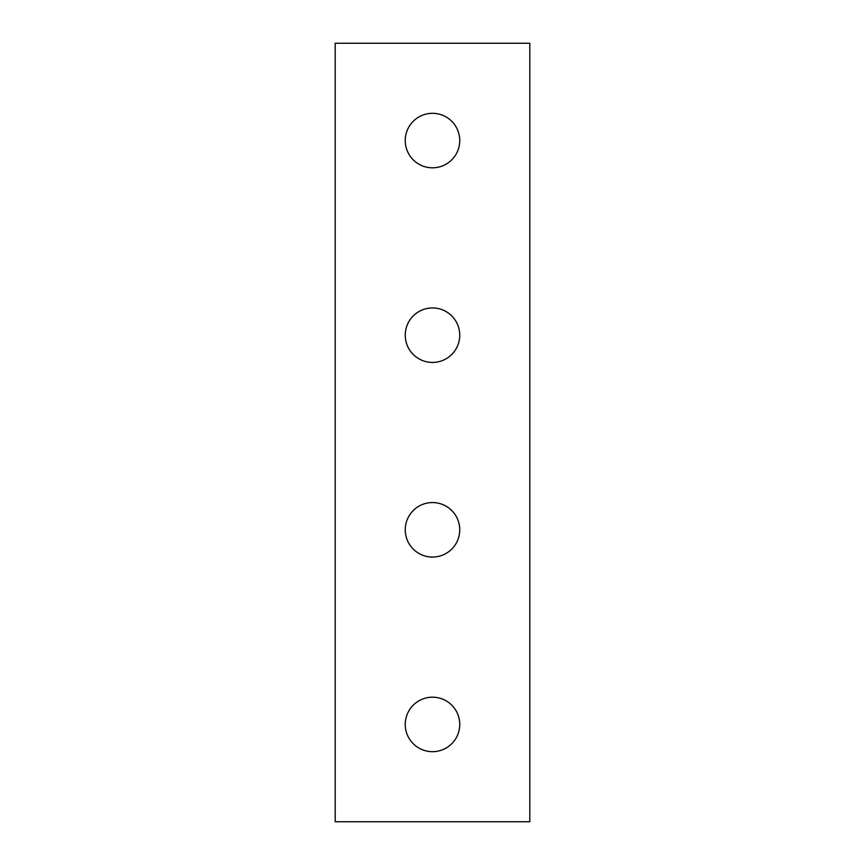 <?xml version="1.0" encoding="UTF-8"?>
<svg xmlns="http://www.w3.org/2000/svg" width="865" height="865" viewBox="0 0 865 865"><rect width="100%" height="100%" fill="white"/><g stroke="black" fill="none" stroke-linecap="round" stroke-linejoin="round"><path stroke-width="1.3" d="M459.748 335.188A27.247 27.247 0 0 1 432.5 362.435A27.247 27.247 0 0 1 405.253 335.188A27.247 27.247 0 0 1 432.5 307.94A27.247 27.247 0 0 1 459.748 335.188M459.748 140.562A27.247 27.247 0 0 1 432.5 167.81A27.247 27.247 0 0 1 405.253 140.562A27.247 27.247 0 0 1 432.5 113.315A27.247 27.247 0 0 1 459.748 140.562M459.748 529.812A27.247 27.247 0 0 1 432.5 557.06A27.247 27.247 0 0 1 405.253 529.812A27.247 27.247 0 0 1 432.5 502.565A27.247 27.247 0 0 1 459.748 529.812M459.748 724.438A27.247 27.247 0 0 1 432.5 751.685A27.247 27.247 0 0 1 405.253 724.438A27.247 27.247 0 0 1 432.5 697.19A27.247 27.247 0 0 1 459.748 724.438M335.188 821.75L335.188 43.25L529.812 43.25L529.812 821.75L335.188 821.75"/></g></svg>
